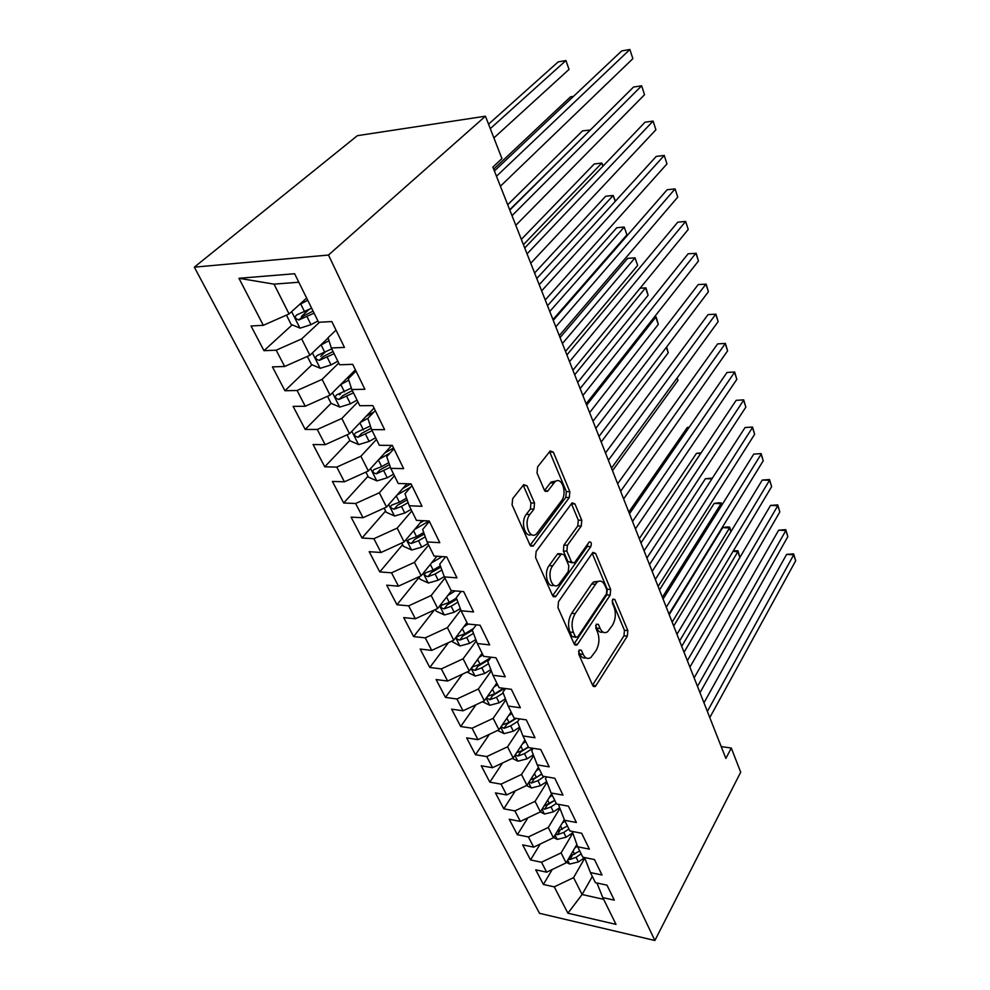 <?xml version="1.0" encoding="UTF-8"?>
<svg xmlns="http://www.w3.org/2000/svg" width="990" height="990" viewBox="0 0 990 990"><rect width="100%" height="100%" fill="white"/><g stroke="black" fill="none" stroke-linecap="round" stroke-linejoin="round"><path stroke-width="1.49" d="M579.113 650.096L578.742 654.192L592.787 685.649L595.077 686.602L595.893 685.711L627.338 636.137L627.821 630.593L614.815 599.445L612.723 599.21L612.377 603.145L614.097 607.241C616.164 613.478 615.632 619.48 612.501 625.247L607.637 631.731C604.605 633.612 602.106 632.536 600.138 628.501L598.381 624.393L596.215 624.207L595.856 628.229L597.626 632.338C599.779 638.624 599.235 644.738 595.992 650.678L590.857 657.496C587.751 659.402 585.189 658.35 583.184 654.341L581.353 650.22L579.113 650.096M527.002 485.793L523.722 484.654L512.672 498.651L512.077 504.863L530.009 545.032L533.09 546.109L569.3 497.549L569.844 491.683L553.336 452.133L550.205 450.933L537.595 466.933L537.025 472.973L544.401 490.199L547.495 491.337L554.821 482.019C561.565 475.311 567.74 493.193 561.417 500.891L536.617 533.783C529.613 540.614 523.203 522.497 529.873 514.491L533.957 509.145L534.526 503.068L527.002 485.793L523.203 485.249M485.446 116.201L328.482 255.036L194.325 267.164L357.39 135.667L485.446 116.201L501.942 158.586L492.871 167.1L725.868 758.414L731.301 748.044L721.215 746.596M731.301 748.044L740.693 772.2L654.885 940.5L328.482 255.036M558.509 601.673L557.964 607.637L574.25 644.131L576.762 645.121L577.492 644.341L610.174 595.139L610.669 589.508L595.621 553.435L593.022 552.358L592.503 552.94L558.509 601.673M552.655 595.77L535.578 557.494L536.147 551.418L572.121 502.821L574.967 503.96L581.786 520.282L581.254 526.074L567.418 545.304L566.874 551.195L571.478 561.899L574.2 562.964L574.745 562.382L589.273 541.889C591.327 541.765 591.822 543.361 590.758 546.678L556.046 596.141L555.439 596.797L552.655 595.77M194.325 267.164L539.513 913.312L654.885 940.5M552.222 869.505L543.386 884.466L554.264 886.867L567.901 913.201L616.015 924.388L602.799 897.621L614.307 900.158L606.981 885.159L595.411 882.672L590.424 872.561L602.019 875.012L594.483 859.58L582.825 857.192L577.69 846.797L589.396 849.135L581.637 833.246L569.881 830.981L564.597 820.277L576.39 822.504L568.409 806.157L556.553 804.004L551.108 792.99L563.001 795.094L554.784 778.251L542.829 776.222L537.224 764.886L549.215 766.854L540.75 749.504L528.697 747.611L522.918 735.929L535.008 737.76L526.284 719.866L514.132 718.121L508.179 706.08L520.369 707.751L511.36 689.312L499.108 687.716L492.971 675.291L505.259 676.813L495.978 657.781L483.627 656.358L477.291 643.537L489.679 644.886L480.088 625.235L467.639 623.997L461.093 610.756L473.579 611.931L463.679 591.624L451.131 590.572L444.374 576.898L456.959 577.875L446.725 556.9L434.078 556.058L427.098 541.926L439.783 542.681L429.19 521L416.443 520.369L409.229 505.754L422.012 506.298L411.06 483.863L398.215 483.467L390.753 468.344L403.635 468.641L392.3 445.413L379.356 445.277L371.621 429.623L384.603 429.66L372.859 405.603L359.815 405.727L351.809 389.515L364.889 389.28L352.712 364.345L339.582 364.765L331.279 347.96L344.458 347.416L331.823 321.564L318.594 322.282L294.612 273.723L238.949 278.289L274.032 284.142L289.068 313.954L306.64 298.077M543.386 884.466L535.726 869.826L546.653 872.178L541.505 862.24L561.082 852.897L572.48 833.63M540.206 844.037L530.541 859.939L541.505 862.24M530.541 859.939L522.671 844.891L533.672 847.143L528.388 836.934L548.262 827.479L559.907 808.347M527.918 817.814L517.349 834.731L528.388 836.934M517.349 834.731L509.256 819.262L520.344 821.403L514.899 810.909L535.07 801.343L546.963 782.36M515.345 790.812L503.786 808.805L514.899 810.909M503.786 808.805L495.458 792.903L506.632 794.933L501.027 784.142L521.507 774.465L533.647 755.655M502.512 762.993L489.827 782.149L501.027 784.142M489.827 782.149L481.264 765.79L492.513 767.696L486.758 756.583L507.548 746.807L519.948 728.17M489.407 734.308L475.472 754.726L486.758 756.583M475.472 754.726L466.649 737.884L477.997 739.666L472.057 728.219L493.168 718.332L505.828 699.905M476.017 704.732L460.696 726.499L472.057 728.219M460.696 726.499L451.613 709.149L463.035 710.795L456.922 699.002L478.368 689.003L491.288 670.812M462.38 674.19L445.475 697.418L456.922 699.002M445.475 697.418L436.12 679.561L447.629 681.046L441.33 668.894L463.11 658.783L476.289 640.852M448.47 642.646L429.796 667.47L441.33 668.894M429.796 667.47L420.156 649.056L431.739 650.393L425.242 637.857L447.393 627.635L460.808 609.989M434.325 610.038L413.634 636.595L425.242 637.857M413.634 636.595L403.697 617.611L415.354 618.775L408.66 605.855L431.17 595.497L444.943 578.061M419.129 577.331L396.965 604.754L408.66 605.855M396.965 604.754L386.719 585.177L398.463 586.167L391.545 572.826L414.439 562.345L428.633 545.044M402.621 544.686L379.776 571.911L391.545 572.826M379.776 571.911L369.196 551.702L381.014 552.494L373.886 538.721L397.163 528.115L411.803 510.976M385.58 511.026L362.018 538.015L373.886 538.721M362.018 538.015L351.104 517.139L363.008 517.733L355.633 503.502L379.331 492.772L394.428 475.794M367.995 476.277L343.691 502.994L355.633 503.502M343.691 502.994L332.405 481.437L344.396 481.808L336.773 467.094L360.892 456.242L376.472 439.461M349.841 440.401L324.757 466.822L336.773 467.094M324.757 466.822L313.088 444.535L325.153 444.671L317.27 429.462L341.822 418.461L357.922 401.903M327.529 396.309L331.081 403.338L305.18 429.425L317.27 429.462M305.18 429.425L293.114 406.37L305.242 406.246L297.099 390.506L322.096 379.38L338.741 363.058M311.949 364.765L284.922 390.728L297.099 390.506M284.922 390.728L272.436 366.869L284.65 366.486L276.198 350.188L301.678 338.914L319.572 322.233M292.199 324.868L263.971 350.683L276.198 350.188M263.971 350.683L251.027 325.982L263.315 325.314L238.949 278.289M336.018 330.128L328.061 337.701L331.279 347.96M263.315 325.314L289.068 313.954M355.992 371.052L348.307 378.749L351.809 389.515M301.678 338.914L309.932 355.274L328.136 337.949M284.65 366.486L309.932 355.274M375.284 410.578L367.847 418.386L371.621 429.623M322.096 379.38L330.066 395.171L355.398 369.852M305.242 406.246L330.066 395.171M393.933 448.767L386.731 456.675L390.753 468.344M341.822 418.461L349.519 433.719L374.047 408.041M325.153 444.671L349.519 433.719M411.951 485.682L404.984 493.688L409.229 505.754M360.892 456.242L368.342 470.993L391.693 445.413M344.396 481.808L368.342 470.993M429.388 521.408L422.643 529.501L427.098 541.926M379.331 492.772L386.533 507.053L406.927 483.726M363.008 517.733L386.533 507.053M445.587 556.826L439.733 564.139L444.374 576.898M397.163 528.115L404.143 541.938L422.037 520.641M381.014 552.494L404.143 541.938M461.117 591.414L456.279 597.688L461.093 610.756M414.439 562.345L421.196 575.735L436.899 556.293M398.463 586.167L421.196 575.735M476.264 624.863L472.304 630.185L477.291 643.537M431.17 595.497L437.716 608.466L451.613 590.622M415.354 618.775L437.716 608.466M491.04 657.212L487.835 661.691L492.971 675.291M447.393 627.635L453.742 640.208L466.946 622.599M431.739 650.393L453.742 640.208M505.457 688.545L502.908 692.233L508.179 706.08M463.11 658.783L469.272 670.985L482.093 653.276M447.629 681.046L469.272 670.985M519.503 718.889L517.523 721.859L522.918 735.929M478.368 689.003L484.345 700.833L496.807 683.051M463.035 710.795L484.345 700.833M533.202 748.316L531.704 750.63L537.224 764.886M493.168 718.332L498.972 729.828L511.088 711.959M477.997 739.666L498.972 729.828M546.542 776.853L545.478 778.548L551.108 792.99M507.548 746.807L513.179 757.969L524.96 740.05M492.513 767.696L513.179 757.969M559.548 804.548L558.855 805.687L564.597 820.277M521.507 774.465L526.977 785.318L538.436 767.337M506.632 794.933L526.977 785.318M572.22 831.427L577.69 846.797M535.07 801.343L540.392 811.887L551.554 793.869M520.344 821.403L540.392 811.887M584.57 857.55L590.424 872.561M548.262 827.479L553.435 837.726L564.337 819.621M533.672 847.143L553.435 837.726M602.799 897.621L596.945 882.993M561.082 852.897L566.119 862.859L576.824 844.594M546.653 872.178L566.119 862.859M298.819 282.237L274.032 284.142M592.329 876.435L582.095 894.527L603.628 899.316M554.264 886.867L573.569 877.623L584.719 858.243M573.569 877.623L582.095 894.527L567.901 913.201M422.767 520.678L421.629 522.039M409.34 483.801L407.769 485.607M340.696 393.649L339.558 394.8M324.312 352.886L320.735 356.338M308.818 309.684L301.529 316.342M578.568 651.395L579.719 653.969C581.316 657.286 583.407 658.573 585.981 657.843M602.96 632.078C600.386 632.87 598.307 631.571 596.71 628.167L595.646 625.705M592.552 685.142L623.96 635.815L624.442 630.271L612.142 600.918M574.113 643.822L606.759 594.866L607.254 589.248L592.218 553.336M575.4 636.83L577.665 636.991L606.462 593.851L606.821 589.892L604.977 585.498C602.91 581.155 600.262 580.041 597.032 582.157L575.153 613.627C571.737 619.641 571.168 625.89 573.433 632.4L575.4 636.83L571.923 636.483L575.759 637.387M598.455 581.34L593.592 581.897L591.686 583.989L595.126 584.236M571.923 636.483L569.955 632.053C567.678 625.556 568.248 619.307 571.663 613.317L591.686 583.989M574.967 503.96L571.478 503.836L578.296 520.121L581.786 520.282M572.072 562.827L567.975 561.664L563.372 550.985L563.916 545.106L577.776 525.913L578.296 520.121M552.63 595.695L587.293 546.48L587.936 543.659M552.643 565.847C546.492 573.693 551.975 590.708 558.645 584.682L568.26 571.564L568.804 565.674L564.176 554.969L561.355 553.893L552.643 565.847L549.104 565.612C543.572 572.604 547.408 588.407 553.818 585.189M560.068 553.818L557.321 554.239L560.835 554.45M549.104 565.612L557.321 554.239M531.444 534.588C524.675 537.966 520.394 521.322 526.296 514.33L530.38 508.996L530.962 502.932L523.413 485.682M556.194 481.091L551.282 481.92L550.341 482.959L553.88 483.058M544.55 490.508L550.341 482.959M530.108 545.243L565.797 497.425L566.342 491.572L549.599 451.663M566.404 862.377L569.708 864.047L578.408 861.931L584.546 857.798M574.856 847.935L577.455 846.19M568.285 859.159L569.894 859.53L576.093 857.291L581.179 853.863M579.719 850.917L569.931 856.362M739.889 557.469L737.859 551.665L681.714 646.346M733.293 550.923L737.946 550.762L739.889 557.457M737.946 550.762L737.859 551.665L733.008 551.393M707.355 711.439L793.732 554.796L795.675 560.786L709.78 717.601M703.964 702.826L786.605 554.4L793.732 554.796L793.621 553.868L795.675 560.786M786.605 554.4L793.621 553.868M553.571 837.515L557.308 839.384L566.107 837.206L572.269 833.097M562.345 822.925L565.018 821.143M730.892 531.754L729.556 527.93L722.7 527.62L669.215 614.642M555.563 834.186L557.457 834.719L563.731 832.442L568.904 829.001M567.406 825.969L557.172 831.513M722.7 527.62L726.932 526.977L729.667 527.101L729.556 527.93L672.16 622.104M729.667 527.101L731.028 531.519M540.305 811.924L544.55 814.04L553.46 811.812L559.659 807.716M549.475 797.222L552.284 795.378M721.66 505.395L721.054 503.663L714.161 503.427L659.476 589.916M542.495 808.496L544.661 809.214L551.022 806.899L556.269 803.435M554.746 800.353L547.247 805.019L544.661 809.214M554.734 800.328L544.054 805.984M714.161 503.427L718.455 502.821L721.203 502.92L721.054 503.663L662.372 597.279M721.203 502.92L721.933 504.974M697.48 686.367L785.862 530.516L787.842 536.642L699.967 692.691M694.126 677.865L778.672 530.182L785.862 530.516L785.775 529.662L787.842 536.642M778.672 530.182L785.775 529.662M687.357 660.664L777.806 505.667L779.835 511.941L689.906 667.149M684.041 652.262L770.554 505.42L777.806 505.667L777.744 504.9L779.835 511.941M770.554 505.42L777.744 504.9M526.494 785.54L531.444 787.978L540.466 785.689L546.678 781.63M536.234 770.802L539.204 768.871M711.934 478.838L705.424 478.677L649.502 564.609M529.056 782.051L531.506 783.003L537.954 780.652L544.351 776.482M541.79 774.118L534.167 778.821L531.506 783.003M541.716 773.97L536.357 777.447L530.541 779.724M705.424 478.677L712.355 478.17M512.251 758.402L517.968 761.186L527.101 758.835L533.325 754.813M522.609 743.626L525.74 741.621M700.722 453.42L696.477 453.358L639.28 538.671M515.258 754.801L517.98 756.038L524.514 753.65L532.868 748.267M528.462 747.141L520.715 751.868L517.98 756.038M528.326 746.856L522.881 750.358L516.632 752.722M696.477 453.358L701.106 452.838M676.962 634.281L769.552 480.249L771.631 486.659L679.586 640.938M673.695 626.002L762.251 480.063L769.552 480.249L769.527 479.556L771.631 486.659M762.251 480.063L769.527 479.556M666.282 607.204L761.112 454.212L763.24 460.783L668.98 614.035M663.077 599.049L753.749 454.113L761.124 453.618L763.24 460.783M753.749 454.113L761.124 453.618M497.586 730.471L504.108 733.627L513.352 731.214L519.577 727.229M508.563 715.671L511.88 713.567M689.052 427.457L687.332 427.457L628.811 512.077M501.089 726.697L504.059 728.306L510.692 725.868L517.918 721.265M516.248 718.431L506.868 724.148L504.059 728.306M515.543 718.332L509.009 722.49L502.363 724.915M687.332 427.457L689.188 427.259M655.33 579.398L752.474 427.556L754.652 434.288L658.09 586.414M652.175 571.379L745.049 427.544L752.511 427.061L754.652 434.288M745.049 427.544L752.511 427.061M482.452 701.724L489.84 705.264L499.195 702.776L505.42 698.841M494.109 686.899L497.624 684.696M486.548 697.69L489.741 699.757L496.46 697.282L503.205 693.037M504.467 688.409L492.624 695.611L489.741 699.757M503.477 688.285L494.728 693.792L487.464 696.378M644.069 550.824L743.626 400.257L745.854 407.15L646.916 558.038M640.976 542.966L736.139 400.344L743.688 399.861L745.854 407.15M736.139 400.344L743.688 399.861M467.057 672.012L475.138 676.059L484.63 673.497L490.83 669.624M479.197 657.273L482.934 654.959M490.805 657.546L480.026 664.24L472.527 666.926C471.153 668.485 471.97 669.636 474.99 670.354L481.808 667.829L488.577 663.634M489.58 659.266L477.96 666.233L474.99 670.354M612.488 470.658L677.94 380.494L677.073 378.032M677.259 377.784L677.94 380.494M451.489 641.248L460.004 645.975L469.619 643.339L475.794 639.54M463.827 626.769L468.245 624.059M473.591 628.464L464.867 633.798L457.343 636.508C455.87 638.129 456.687 639.305 459.793 640.072L466.711 637.498L473.48 633.353M472.379 630.37L462.85 635.964L459.793 640.072M601.202 442.01L668.238 352.774L666.344 347.354M666.641 346.958L668.238 352.774M435.427 609.531L436.281 611.201L444.411 614.963L454.15 612.253L460.276 608.541M447.95 595.324L455.239 590.919M456.427 598.096L449.25 602.427L441.701 605.162C440.117 606.833 440.921 608.058 444.139 608.85L451.155 606.239L457.925 602.143M456.848 599.222L447.282 604.779L444.139 608.85M589.619 412.62L658.288 324.361L655.764 317.147L586.674 405.145M654.266 317.159L656.184 317.072L658.288 324.361M656.184 317.072L654.229 317.221M418.869 576.799L420.094 579.237L428.336 583.011L438.199 580.214L444.25 576.588M431.553 562.902L442.171 556.603M440.327 565.797L433.15 570.067L425.576 572.839C423.881 574.559 424.673 575.833 427.989 576.663L435.117 574.002L441.849 569.98M440.822 567.134L431.232 572.628L427.989 576.663M577.727 382.437L648.104 295.255L645.517 287.855L574.695 374.764M640.109 288.201L645.975 287.892L648.104 295.255M401.779 543.027L403.413 546.27L411.741 550.032L421.752 547.148L427.89 543.535M414.612 529.477L429.091 521M420.119 522.918L423.856 520.74M565.513 351.438L637.659 265.407L634.998 257.833L627.623 258.402L560.055 337.59M423.708 532.484L416.543 536.691L408.944 539.488C407.125 541.258 407.917 542.582 411.333 543.461L418.56 540.75L425.267 536.815M424.264 534.031L414.674 539.451L411.333 543.461M637.659 265.407L634.998 257.833L562.407 343.555M384.12 508.142L386.199 512.238L394.626 516.013L404.774 513.043L411.023 509.404M397.089 494.988L410.689 487.142M402.769 488.491L410.813 483.85M552.965 319.584L626.942 234.816L624.22 227.044L616.782 227.725L547.507 305.737M406.543 498.106L399.391 502.239L391.78 505.061C389.825 506.892 390.604 508.266 394.131 509.194L401.482 506.435L408.115 502.586M407.162 499.888L397.584 505.222L394.131 509.194M626.942 234.816L624.22 227.044L549.772 311.491M365.879 472.106L368.416 477.118L376.955 480.88L387.239 477.811L393.624 474.161M378.935 459.385L389.973 453.123M384.801 452.95L393.55 448M615.236 201.366L613.169 195.463L605.67 196.255L534.6 273.005M388.773 462.627L381.682 466.661L374.059 469.52C371.968 471.401 372.747 472.824 376.373 473.802L390.382 467.268M389.478 464.644L379.937 469.879L376.373 473.802M615.409 201.18L613.169 195.463L536.79 278.537M347.032 434.845L350.064 440.835L358.702 444.597L369.121 441.429L375.643 437.753M360.125 422.619L368.02 418.213M366.189 416.27L374.022 411.902M602.935 166.221L601.821 163.053L594.272 163.969L521.346 239.357M370.396 425.972L355.744 432.791C353.517 434.721 354.284 436.206 358.034 437.246L372.153 430.7M371.163 428.262L361.709 433.36L358.034 437.246M603.281 165.85L601.821 163.053L523.438 244.641M331.081 403.338L339.83 407.088L350.411 403.809L357.056 400.133M340.61 384.627L348.765 380.16M346.871 378.378L350.868 376.188M590.275 130.049L582.566 130.841L507.709 204.744M351.351 388.105L336.761 394.824C334.459 396.804 335.214 398.351 339.025 399.465L353.455 392.844M352.341 390.58L342.812 395.641L339.025 399.465M590.362 129.962L509.702 209.793M632.511 521.47L734.555 372.289L736.845 379.343L635.432 528.895M629.479 513.773L727.007 372.463L734.654 371.993L736.845 379.343M727.007 372.463L734.654 371.993M620.619 491.3L725.249 343.617L727.601 350.856L623.626 498.923M617.649 483.776L717.639 343.889L725.398 343.431L727.601 350.856M717.639 343.889L725.398 343.431M608.392 460.263L715.721 314.238L718.134 321.651L611.486 468.109M605.496 452.925L708.048 314.61L715.918 314.164L718.134 321.651M708.048 314.61L715.918 314.164M595.819 428.348L705.957 284.093L708.419 291.704L598.987 436.417M592.998 421.196L698.21 284.576L706.179 284.155L708.419 291.704M582.863 395.493L695.933 253.18L698.457 260.989L586.142 403.796M580.14 388.563L688.124 253.774L696.205 253.366L698.457 260.989M569.535 361.659L685.637 221.451L688.236 229.457L572.901 370.211M566.899 354.952L677.779 222.168L685.637 221.451L688.236 229.457M555.811 326.811L675.081 188.892L677.742 197.109L559.276 335.61M553.261 320.352L667.149 189.733L675.081 188.892L677.742 197.109M541.654 290.887L664.24 155.442L666.975 163.894L545.23 299.97M539.216 284.699L656.234 156.42L664.24 155.442L666.975 163.894M527.064 253.861L653.091 121.089L655.912 129.764L530.751 263.229M524.737 247.958L645.034 122.203L653.091 121.089L655.912 129.764M307.333 356.425L311.454 364.555L320.314 368.292L331.044 364.914L337.825 361.214M320.352 345.349L329.002 340.709M326.799 339.224L328.284 338.419M573.507 96.364L570.549 96.822L493.688 169.142M331.737 348.888L317.06 355.571C314.758 357.588 315.513 359.184 319.3 360.385L334.1 353.678M333.048 351.524L323.173 356.647L319.3 360.385M512.016 215.672L641.644 85.796L644.54 94.706L515.815 225.324M509.813 210.066L633.513 87.058L641.644 85.796L644.54 94.706M286.432 315.117L291.147 324.435L300.119 328.148L311.009 324.658L317.939 320.958M299.302 304.71L307.729 300.292M305.91 298.745L306.752 298.299M493.899 137.919L569.04 69.399L565.933 60.539L558.212 61.875L488.553 124.183M311.64 308.187L296.678 314.956C294.377 316.986 295.107 318.656 298.881 319.943L314.09 313.149M313.088 311.12L302.866 316.305L298.881 319.943M569.04 69.399L565.933 60.539L490.285 128.638M496.485 176.245L629.888 49.5L632.857 58.67L500.408 186.219M494.406 170.973L621.683 50.923L629.888 49.5L632.857 58.67M579.719 653.969L583.184 654.341M596.228 624.195L598.381 624.393M596.71 628.167L600.138 628.501M612.686 599.272L614.815 599.445M624.442 630.271L627.821 630.593M623.96 635.815L627.338 636.137M592.639 685.315L595.893 685.711M579.187 649.985L581.353 650.22M592.292 553.237L595.621 553.435M607.254 589.248L610.669 589.508M606.759 594.866L610.174 595.139M574.188 643.995L577.492 644.341M571.663 613.317L575.153 613.627M569.955 632.053L573.433 632.4M577.776 525.913L581.254 526.074M563.916 545.106L567.418 545.304M563.372 550.985L566.874 551.195M567.975 561.664L571.478 561.899M587.293 546.48L590.758 546.678M552.705 595.869L556.046 596.141M530.962 502.932L534.526 503.068M530.38 508.996L533.957 509.145M526.296 514.33L529.873 514.491M544.748 490.842L547.854 490.941M549.797 452.084L553.336 452.133M566.342 491.572L569.844 491.683M565.797 497.425L569.3 497.549M530.195 545.403L533.561 545.601M567.654 860.236L569.522 863.948M576.093 857.291L578.408 861.931M573.012 851.091L574.633 854.345M572.158 855.669L569.894 859.53M555.019 835.102L557.123 839.285M563.731 832.442L566.107 837.206M560.513 825.969L562.221 829.41M559.87 830.684L557.457 834.719M542.013 809.263L544.364 813.941M551.022 806.899L553.46 811.812M547.656 800.155L549.475 803.793M528.648 782.694L531.259 787.891M537.954 780.652L540.466 785.689M534.452 773.598L536.357 777.447M514.887 755.358L517.782 761.1M524.514 753.65L527.101 758.835M520.851 746.287L522.881 750.358M500.73 727.229L503.91 733.541M510.692 725.868L513.352 731.214M506.868 718.183L509.009 722.49M486.152 698.247L489.642 705.165M496.46 697.282L499.195 702.776M492.463 689.25L494.728 693.792M471.141 668.399L474.94 675.96M481.808 667.829L484.63 673.497M477.625 659.439L480.026 664.24M455.66 637.647L459.805 645.876M466.711 637.498L469.619 643.339M462.342 628.724L464.867 633.798M439.709 605.929L444.201 614.877M451.155 606.239L454.15 612.253M446.589 597.069L449.25 602.427M423.237 573.21L428.125 582.912M435.117 574.002L438.199 580.214M430.341 564.411L433.15 570.067M406.246 539.439L411.531 549.945M418.56 540.75L421.752 547.148M413.572 530.727L416.543 536.691M388.711 504.566L394.416 515.914M401.482 506.435L404.774 513.043M396.26 495.94L399.391 502.239M370.582 468.542L376.745 480.793M383.848 470.993L387.239 477.811M378.378 460.004L381.682 466.661M351.846 431.293L358.479 444.498M365.619 434.375L369.121 441.429M359.89 422.866L363.392 429.895M332.467 392.782L339.607 406.989M346.772 396.52L350.411 403.809M340.808 384.528L344.471 391.892M342.862 395.616L339.075 399.453M312.407 352.923L320.092 368.193M327.294 357.365L331.044 364.914M321.119 344.953L324.906 352.576M323.384 356.586L319.461 360.36M291.642 311.64L299.896 328.061M307.123 316.85L311.009 324.658M300.725 303.992L304.66 311.887M303.212 316.194L299.166 319.906M593.245 686.379L595.077 686.602M574.745 644.911L576.762 645.121M593.592 581.897L597.032 582.157M557.84 553.67L561.355 553.893M553.187 596.611L555.439 596.797M551.282 481.92L554.821 482.019M545.094 491.263L547.495 491.337M530.603 545.96L533.09 546.109"/></g></svg>
